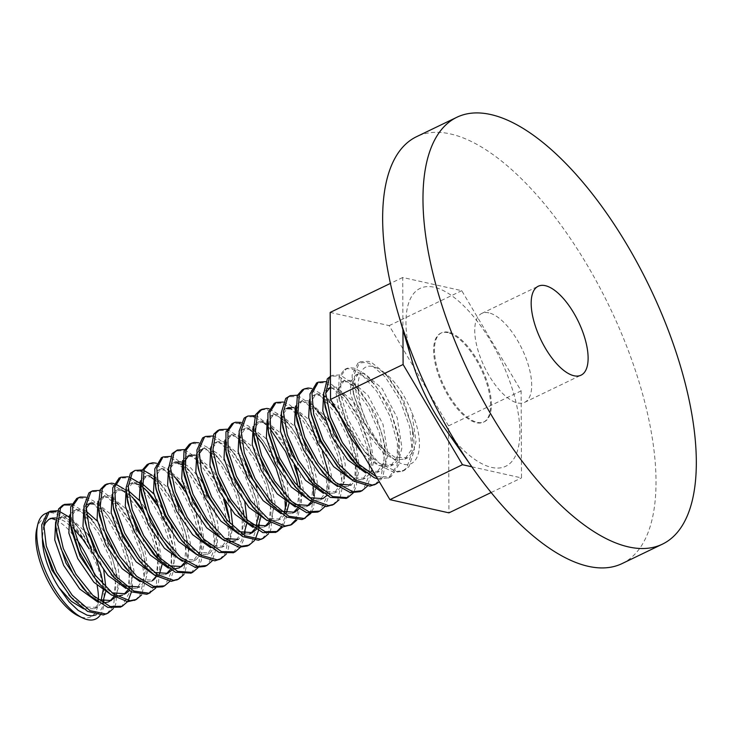 <?xml version="1.0" encoding="UTF-8"?>
<svg xmlns="http://www.w3.org/2000/svg" width="733" height="733" viewBox="0 0 733 733"><rect width="100%" height="100%" fill="white"/><g stroke="black" fill="none" stroke-linecap="round" stroke-linejoin="round"><path stroke-width="0.55" stroke-dasharray="3.67 2.75" d="M57.623 510.764L59.089 511.213M67.409 516.05L76.443 524.938L91.011 547.459L96.692 560.388M102.684 581.571L104.086 595.48A58.402 24.665 64.3 0 0 89.224 548.925C78.349 528.117 67.271 515.757 55.983 511.845M71.733 503.965L84.881 512.147L87.96 515.235L100.164 531.672L112.268 557.657L117.326 578.007L117.995 583.954L115.686 604.313L113.395 608.5M49.404 511.762L48.57 512.083M107.082 613.494L113.533 605.595L115.997 585.401L110.417 559.16L98.405 533.102L83.15 513.402L70.084 505.046M85.843 497.176L93.43 500.831L102.116 508.491L108.887 516.747L122.576 541.055L130.905 567.993L132.224 585.429M132.032 587.921L131.848 589.451M131.784 589.946L131.454 591.861M128.22 600.62L127.496 601.711M63.524 504.964L62.479 505.385M120.469 607.098L121.935 606.228L129.484 592.511L128.962 569.468L120.771 542.548L107.155 518.13L91.68 502.013L84.194 498.257L78.376 497.954L76.754 498.504M99.945 490.377L102.272 491.147L116.235 501.702L132.169 524.801L142.788 551.518L145.528 564.373L146.398 576.779L141.616 594.903M135.312 599.887L139.655 595.792L144.355 578.181L140.901 553.021L130.392 526.267L115.649 504.277L100.503 492.237L98.304 491.458L90.8 491.742M114.055 483.578L115.521 484.027M123.859 488.874L132.481 497.304M142.862 511.918L153.738 534.852L159.647 557.611L160.115 561.386L158.539 582.497L155.717 588.113M148.433 593.629L156.404 583.789L158.136 562.843L157.549 558.152M156.935 554.551L151.896 536.354L139.453 510.626L124.088 491.751L112.406 484.66L109.803 484.165L104.801 484.999M128.165 476.789L129.631 477.238M137.951 482.076L146.637 490.56M156.981 505.147L163.853 518.304L172.768 545.27L173.739 550.73L174.179 569.028L169.827 581.324M162.543 586.831L165.227 585.099L172.09 570.384L170.844 546.754L162.048 519.789L148.112 495.902L132.673 480.738L126.516 477.87L119.149 478.081M142.266 469.99L143.732 470.43M152.052 475.277L158.53 481.288L173.29 502.187L184.414 528.722L187.85 544.005L188.72 554.368L184.899 573.032L183.937 574.516M177.624 579.501L182.719 574.269L186.695 555.788L182.544 530.225L171.522 503.644L156.578 482.351L153.005 478.796M151.172 477.183L141.698 471.411M156.376 463.201L166.776 468.964L174.802 476.926M185.183 491.531L195.152 512.055L201.96 537.207L201.337 560.598L198.029 567.727M140.617 471.072L133.012 471.411M191.056 573.096L199.211 561.909L200.21 540.23L193.32 513.558L180.465 488.205L165.035 470.183L154.727 464.273L151.044 463.732L147.113 464.612M170.477 456.402L175.434 458.437L186.778 467.746L190.8 472.391L205.084 495.59L214.577 522.519L216.061 530.353L216.702 546.809L212.149 560.937M204.864 566.444L208.465 563.879L214.641 548.192L212.662 524.013L203.298 497.066L189.059 473.747L173.684 459.564L168.837 457.484L161.48 457.694M184.588 449.595L200.824 460.874L214.384 479.62L223.657 499.237M229.658 520.457L230.987 531.901L227.881 551.399L226.259 554.13M219.937 559.123L225.718 552.655L228.971 533.331L224.124 507.419L212.616 481.059L197.507 460.516L182.938 450.676L175.334 451.024M198.698 442.814L207.732 447.515L214.952 454.103L223.198 464.438L236.512 489.268L244.181 516.124L245.069 531.058M244.886 533.56L244.062 538.618L240.351 547.34M233.387 552.7L241.954 539.946L242.22 517.59L234.697 490.762L221.458 465.84L206 448.715L197.049 443.896L192.312 443.41L189.435 444.225M212.799 436.016L216.482 437.381L229.099 447.35L231.738 450.328L246.279 472.895L256.33 499.759L258.382 509.985L259.189 524.269M258.996 526.77L258.813 528.291M258.74 528.777L258.41 530.692M255.194 539.451L254.47 540.542M247.177 546.048L251.639 542.548L257.118 525.928L254.424 501.244L244.501 474.37L230.006 451.656L214.723 438.499L211.159 437.097L203.756 437.326M226.909 429.217L240.167 437.5L243.136 440.478L255.441 457.09L267.508 483.111L272.502 503.25L273.18 509.38L270.807 529.675L268.571 533.743M262.258 538.737L268.654 530.949L271.183 510.828L265.658 484.614L253.691 458.528L238.445 438.765L225.26 430.298L217.646 430.637M241.02 422.428L248.707 426.157L257.283 433.734L264.173 442.155L277.834 466.5L286.594 496.369L286.731 516.554L282.672 526.954M275.654 532.341L276.414 531.92M281.371 526.844L284.633 517.901L285.439 509.27M285.036 501.125L283.891 493.391M256.028 435.558L251.749 431.224M249.935 429.63L240.451 423.848M255.121 415.62L257.549 416.436L272.667 428.338L287.437 450.236L294.18 465.253M300.182 486.446L301.565 502.187L296.792 520.155M239.37 423.509L233.635 423.179L231.921 423.756M289.498 525.662L290.488 525.13M295.491 520.036L299.531 503.598L298.001 486.593M270.138 428.75L265.859 424.425M264.017 422.813L254.553 417.05M269.231 408.831L281.115 415.858L285.458 420.101L296.48 434.623L308.978 460.306L315.309 486.813L313.669 507.868L310.893 513.357M253.471 416.701L245.986 416.985M303.829 518.772L304.58 518.35M309.583 513.247L311.534 509.16L313.651 495.673M313.257 487.537L307.136 461.808L294.73 436.043L279.383 417.095L267.582 409.912L265.071 409.426L259.968 410.251M283.332 402.041L289.709 404.9L299.623 413.366L305.139 419.936L319.112 443.749L322.401 451.675M328.393 472.822L329.328 494.418L324.994 506.567M317.719 512.074L320.321 510.415L327.248 495.783L326.057 472.199L317.316 445.233L303.398 421.301L287.959 406.055L281.692 403.123L274.316 403.333M297.442 395.234L313.706 406.54L328.567 427.623L339.654 454.176L343.026 469.248L343.896 479.785L340.011 498.385L339.113 499.769M332.8 504.753L337.831 499.613L341.871 481.205L337.776 455.669L326.799 429.071L311.864 407.722L296.874 396.663L288.179 396.654M311.552 388.444L322.062 394.308L327.788 399.723L337.492 412.203L350.401 437.509L357.374 464.209L356.467 485.979L353.205 492.979M346.223 498.348L354.341 487.289L355.413 465.666L348.569 439.003L335.751 413.614L320.321 395.527L309.903 389.525L306.302 388.985L302.289 389.864M325.654 381.646L330.72 383.744L341.954 392.989L346.086 397.781L360.352 421.026L369.799 447.964L371.228 455.596L371.869 472.217L367.325 486.181M360.031 491.687L363.559 489.195L369.799 473.591L367.884 449.457L358.556 422.51L344.354 399.137L328.97 384.88L324.013 382.736L316.656 382.938M330.446 376.698L332.535 375.296L340.139 374.948L354.525 384.596L369.661 405.047L381.233 431.37L385.347 448.88L386.163 457.328L383.002 476.762L379.318 481.764M375.113 484.376L380.839 478.008L384.156 458.757L379.364 432.864L367.893 406.494L352.802 385.879L338.115 375.928L330.446 376.295M363.101 454.387L378.054 465.446L390.652 466.005L398.166 455.395L398.569 436.043L389.644 407.328L374.279 383.799L361.772 374.92L355.56 375.131L350.979 381.435L350.438 393.383L361.69 426.065L383.762 453.544L395.197 459.71L404.753 459.206L412.276 448.587L412.67 429.217L403.764 400.557L388.426 377.046L380.592 370.339C358.098 354.369 350.649 386.758 366.683 421.951L356.522 396.141L354.103 374.453L359.72 362.276L360.746 361.699L368.36 361.36L371.759 362.679L384.275 372.602L387.024 375.708L401.547 398.331L411.552 425.204L413.549 435.228L414.337 449.943L408.959 466.692L404.387 470.32L396.443 471.521L379.566 463.403L362.129 444.418L348.093 419.303L340.588 394.272L341.147 375.507L346.636 368.497L349.384 367.691L354.25 368.158L363.018 372.85L370.119 379.355L378.485 389.846L391.77 414.722L399.384 441.559L399.21 463.998L391.019 476.743L376.35 476.752M377.55 478.777L388.765 477.843L397.094 465.327L397.423 443.025L389.947 416.216L376.744 391.248L361.287 374.05L352.225 369.139L347.579 368.644L344.611 369.469L339.214 376.221L338.463 394.62L345.857 419.78L359.793 444.949L369.221 456.632L377.193 464.108L394.125 472.464L402.353 471.301L406.751 467.883L412.276 451.336L409.646 426.698L399.769 399.806L385.292 377.046L370 363.797L366.326 362.34L357.869 363.137L352.106 375.094L352.573 387.849L354.369 396.645L364.393 422.437L380.015 446.104L383.277 449.787L394.858 459.957C416.885 476.038 427.925 448.486 411.744 412.358A48.543 20.497 64.3 0 0 380.592 370.339M352.967 461.048L367.297 471.136L379.327 471.466L385.191 465.318L387.849 454.506L383.029 424.425L367.902 395.197L350.447 380.372L344.244 380.592L339.498 387.5L339.352 400.658L348.184 427.33L365.071 452.188L380.445 463.925L393.429 464.658L399.302 458.519L401.959 447.716L397.13 417.636L382.012 388.398L364.558 373.573L358.345 373.793L353.608 380.711L353.462 393.868L362.276 420.513L379.144 445.362L394.537 457.126L407.539 457.868L413.311 451.931L416.014 441.513L411.744 412.358M365.767 472.922L376.542 472.794L384.055 462.193L384.468 442.86L375.543 414.136L360.178 390.588L347.662 381.71L341.459 381.93L336.081 393.282L339.736 414.97M351.648 479.721L362.432 479.593L369.954 468.964L370.348 449.595L361.433 420.934L346.104 397.433L333.561 388.508L327.349 388.719L323.684 392.613M338.82 467.801L353.169 477.916L365.217 478.255L371.09 472.116L373.748 461.304L368.919 431.224L353.801 401.986L336.337 387.161L330.134 387.391L327.349 388.728M325.727 393.117L325.241 407.401M327.788 399.723L331.948 404.176L319.451 395.307L313.248 395.527L309.583 399.393M337.556 486.52L348.331 486.391L351.107 485.054L356.98 478.906L359.637 468.103L354.809 438.022L339.691 408.785L322.236 393.96L316.024 394.18L311.278 401.098L311.14 414.273M313.706 406.54L317.875 411.002L305.34 402.096L299.137 402.316L295.472 406.192M348.331 486.391L355.844 475.79L356.256 456.448L349.155 431.838L336.722 409.875M327.908 418.836L308.126 400.759L301.923 400.978L297.177 407.878L297.021 421.017M322.758 472.583L337.629 484.092M286.493 408.602L285.027 409.106L281.362 413M323.436 493.309L334.221 493.181L341.734 482.58L342.146 463.238L335.971 440.881L325.131 420.192M285.027 409.115L287.812 407.768L283.332 413.751L282.581 425.021M310.627 481.416L324.966 491.513L337.006 491.852L344.281 482.112L345.252 464.401L339.956 442.668L329.859 421.841M311.406 501.519L313.935 476.853L305.001 448.11L289.627 424.554L277.129 415.684L270.926 415.913L267.261 419.771M309.326 500.108L320.11 499.979L327.642 489.36L328.027 469.981L319.112 441.312L303.774 417.81L291.239 408.895M312.707 502.325L317.38 482.351L310.71 453.544L296.013 427.403L279.914 414.356L273.702 414.566L269.213 420.559L268.489 431.874M296.508 488.196L309.427 497.689M326.817 495.526L331.49 475.561L324.811 446.754L310.114 420.605L294.015 407.548M296.233 468.46L287.235 447.762L275.571 431.407L263.019 422.483L256.816 422.703L253.151 426.588M295.234 506.906L306.009 506.778L307.356 506.008M298.597 509.114L303.279 489.149L296.599 460.342L281.903 434.202L265.804 421.145L259.601 421.365L255.111 427.339L254.369 438.6M282.443 495.041L295.326 504.487M286.392 502.151L285.714 490.377L276.79 461.689L261.443 438.178L248.918 429.281L242.705 429.501L239.04 433.386M281.115 513.696L291.899 513.567L293.218 512.816M297.305 508.308L299.824 483.606L300.704 489.617M288.939 503.864L287.098 481.737L278.137 457.401L264.97 437.638L251.703 427.935L245.491 428.154L240.754 435.063L240.607 448.211M268.287 501.784L281.243 511.295M269.084 521.905L271.613 497.24L262.68 468.497L247.305 444.94L234.807 436.071L228.604 436.3L224.939 440.157M267.014 520.503L277.798 520.375L284.422 512.523M270.385 522.711L275.067 502.737L268.388 473.93L253.691 447.79L237.593 434.742L231.381 434.953L226.891 440.945L226.158 452.252M254.195 508.592L268.535 518.689L280.574 519.028L286.383 513.027M258.19 515.739L257.494 503.974L248.588 475.314L233.259 451.803L220.706 442.869L214.494 443.089L210.829 446.983M252.912 527.293L263.688 527.164L265.025 526.395M255.487 483.927L240.479 455.743L223.483 441.532L217.28 441.752L212.799 447.726L212.048 458.977M240.122 515.427L253.013 524.874M244.281 516.783L243.402 510.791L234.468 482.076L219.103 458.546L206.596 449.668L200.393 449.888L202.977 448.642M198.799 450.951L196.728 453.764M238.793 534.082L249.577 533.954L250.906 533.203M254.983 528.695L256.202 526.12M244.895 502.627L229.649 467.15L219.24 454.57L209.381 448.33L203.169 448.541M198.771 454.268L197.947 465.831M225.966 522.162L238.912 531.672M256.284 529.501L258.163 526.624M260.719 517.452L256.706 487.509M225.709 502.435L216.684 481.709L205.002 465.336L192.486 456.457L186.283 456.686L182.618 460.553M224.701 540.89L229.676 541.861M244.062 533.413L238.252 539.415L235.476 540.752L242.394 532.131L244.007 516.508M184.661 461.048L183.836 472.62M211.892 528.997L224.774 538.453M246.618 524.251L246.911 519.505M178.385 463.265L172.173 463.476L168.508 467.37M210.591 547.679L221.366 547.551L228.879 536.95L229.292 517.617L230.18 523.637M172.173 463.476L174.958 462.138L170.477 468.112L169.726 479.373M197.791 535.805L212.121 545.883L224.151 546.213L230.492 539.067L232.801 526.294M230.785 509.426L228.485 501.097M227.276 497.515L212.268 469.331L195.271 455.129M172.612 474.48L176.772 478.924L164.274 470.055L158.071 470.274L154.406 474.141M196.471 554.478L207.256 554.35L214.778 543.721L215.181 524.352L206.266 495.682L190.928 472.18L181.344 464.475M167.582 547.34L182.957 559.068L195.94 559.801L201.804 553.662L204.47 542.86L199.642 512.77L184.514 483.533L167.06 468.717L160.848 468.928L156.111 475.845L155.964 489.021M181.647 540.496L197.049 552.27L210.041 553.003L217.316 543.272L218.287 525.57L212.991 503.846L202.904 483.02M200.952 480.014L190.772 467.929L181.161 461.918M184.45 562.678L186.97 537.985L178.055 509.288L162.699 485.75L150.164 476.844L143.961 477.073L140.296 480.949M182.38 561.276L193.155 561.148L200.677 550.538L201.08 531.205L194.905 508.839L184.056 488.141M185.751 563.475L190.424 543.51L183.745 514.703L169.048 488.563L152.95 475.506L146.747 475.726L142.257 481.709L141.515 492.979M136.063 483.652L129.851 483.862L126.186 487.757M168.269 568.066L173.263 569.055M179.044 567.938L180.364 567.177M138.849 482.305L132.636 482.525L127.899 489.424L127.744 502.554M153.463 554.121L168.388 565.665M121.953 490.441L115.75 490.661L112.085 494.528M154.159 574.864L164.943 574.736L166.299 573.957M170.34 569.468L172.86 544.729L166.684 522.4L155.845 501.739M142.788 487.253L139.032 484.861M128.348 490.661L124.738 489.103L118.526 489.314L114.036 495.316L113.313 506.622M139.334 560.892L154.251 572.436M171.641 570.283L176.378 553.241L172.063 528.273M170.835 524.681L153.82 493.978M142.459 483.872L139.637 482.561M125.948 588.452L136.723 588.324L144.245 577.714L144.648 558.363L135.733 529.684L120.395 506.155L107.852 497.24L101.64 497.46L97.975 501.335M140.058 581.663L150.833 581.535L152.189 580.756M156.23 576.266L158.759 551.601L152.592 529.226L141.735 508.528M130.282 494.848L134.451 499.301L124.912 491.66M136.723 588.324L139.508 586.986L145.381 580.848L148.039 570.036L143.219 539.955L128.092 510.718L110.628 495.893L104.425 496.122L99.688 503.012L99.532 516.133M125.27 567.736L140.644 579.464L153.618 580.188L159.409 574.186M161.975 565.024L157.952 535.072M156.734 531.48L146.472 510.186M144.52 507.19L139.719 500.776M89.005 503.736L87.694 504.176M85.944 505.321L83.864 508.134M129.32 590.67L134.002 570.705L127.322 541.889L112.625 515.748L96.527 502.691L90.315 502.911L87.539 504.249M85.917 508.647L85.431 522.959M113.12 576.541L126.067 586.052M86.366 514.447L79.631 510.828L73.428 511.048L69.763 514.914M111.837 595.251L116.822 596.231M125.407 593.785L123.987 594.344M128.018 589.854L130.538 565.125L121.614 536.446L106.267 512.935L93.742 504.038M86.036 511.057L82.417 509.49L76.214 509.701L71.724 515.702L70.991 527.009M97.031 581.287L111.92 592.823M103.014 590.496L102.327 578.731L93.412 550.062L78.083 526.551L65.53 517.626L59.318 517.837L55.653 521.731M97.736 602.04L102.721 603.03M108.511 601.921L109.849 601.152M113.917 596.662L116.437 571.987L107.513 543.254L92.129 519.688L87.96 515.235M68.306 516.279L62.103 516.508L57.623 522.473L56.872 533.725M82.957 588.123L97.837 599.631M115.218 597.459L119.846 583.321L117.628 562.523L109.382 540.019L97.397 521.172M42.459 538.947A48.543 20.497 -115.7 0 1 42.578 536.217L43.11 543.373M70.789 596.919L85.138 607.034L97.187 607.373L102.996 601.372M105.543 592.2L105.845 587.454M103.82 570.586L90.049 537.371M88.088 534.375L69.104 516.545M42.578 536.217L43.577 527.503M55.855 517.993L60.674 519.34L64.431 521.264L73.52 528.466M100.1 615.317A58.402 24.665 64.3 0 0 104.086 595.48L103.6 602.031L102.015 607.932L99.376 612.339L96.105 614.85M89.224 548.925A58.402 24.665 64.3 0 0 53.472 513.054A58.402 24.665 64.3 0 0 46.903 513.073M83.626 608.839L94.401 608.711L101.026 600.877M55.708 519.972A54.288 22.925 -115.7 0 1 71.962 533.395M72.695 534.265A54.288 22.925 -115.7 0 1 76.534 539.167M93.934 573.298A54.288 22.925 -115.7 0 1 97.141 585.566M98.424 599.896A54.288 22.925 -115.7 0 1 78.349 615.885M36.65 529.327A54.288 22.925 -115.7 0 1 51.044 518.368M488.847 312.854A49.349 20.836 64.3 0 0 481.801 313.422A49.349 20.836 64.3 0 0 484.44 366.931A49.349 20.836 64.3 0 0 524.636 402.353A49.349 20.836 64.3 0 0 525.185 356.091A49.349 20.836 64.3 0 0 488.847 312.854M622.152 563.549A236.896 100.036 64.3 0 0 624.782 341.496A236.896 100.036 64.3 0 0 450.346 133.928A236.896 100.036 64.3 0 0 416.527 136.695M443.492 426.469A98.708 41.68 64.3 0 0 519.651 425.497A98.708 41.68 64.3 0 0 434.165 287.226A98.708 41.68 64.3 0 0 412.367 361.845M448.541 332.269A49.349 20.836 64.3 0 0 441.495 332.846A49.349 20.836 64.3 0 0 444.143 386.346A49.349 20.836 64.3 0 0 484.33 421.768A49.349 20.836 64.3 0 0 484.88 375.507A49.349 20.836 64.3 0 0 448.541 332.269M447.735 332.654A49.349 20.836 64.3 0 0 440.689 333.231A49.349 20.836 64.3 0 0 443.337 386.74A49.349 20.836 64.3 0 0 483.523 422.153A49.349 20.836 64.3 0 0 484.073 375.901A49.349 20.836 64.3 0 0 447.735 332.654M394.858 459.948A58.402 24.665 -115.7 0 1 366.683 421.951M330.171 312.432L389.196 325.626L448.578 425.836L448.944 512.853M471.814 466.802L521.493 477.907L521.126 390.881L461.744 290.68L402.719 277.486L402.948 329.777M491.137 492.521L521.493 477.907M448.578 425.836L521.126 390.881M389.196 325.626L461.744 290.68M402.719 277.486L390.405 283.414M388.252 478.099L390.277 477.119M330.501 376.267L332.535 375.287M402.353 471.301L404.387 470.329M344.611 369.469L346.636 368.497M404.753 459.206L407.539 457.868M355.56 375.131L358.345 373.793M390.643 466.005L393.429 464.667M341.459 381.93L344.235 380.592M376.542 472.803L379.327 471.456M362.432 479.593L365.217 478.255M313.238 395.518L315.813 394.281M299.137 402.316L301.923 400.978M334.221 493.19L337.006 491.843M320.11 499.979L322.896 498.642M270.926 415.904L273.702 414.566M306.009 506.778L308.795 505.44M256.816 422.703L259.601 421.365M291.899 513.576L294.464 512.34M242.705 429.501L245.491 428.154M277.798 520.366L280.574 519.028M228.604 436.291L231.381 434.953M263.688 527.164L266.473 525.827M214.494 443.089L217.28 441.752M186.283 456.677L189.068 455.34M221.366 547.551L224.151 546.213M207.256 554.35L210.041 553.003M158.071 470.274L160.848 468.928M193.155 561.148L195.94 559.801M143.961 477.073L146.747 475.726M129.851 483.862L132.636 482.525M164.943 574.736L167.72 573.398M115.75 490.661L118.535 489.323M150.833 581.535L153.618 580.188M101.64 497.46L104.425 496.113M73.428 511.048L76.214 509.71M59.318 517.846L62.103 516.499M353.462 393.868L352.573 387.849M379.144 445.362L383.277 449.787M339.352 400.658L338.463 394.62M365.071 452.188L369.221 456.632M94.41 608.711L97.187 607.373M384.275 372.602L388.426 377.046M413.549 435.228L412.67 429.217M370.119 379.355L374.279 383.799M399.448 442.036L398.569 436.043M356 386.126L360.178 390.588M385.347 448.88L384.468 442.86M341.954 392.989L346.104 397.433M371.228 455.596L370.348 449.595M357.136 462.459L356.256 456.448M343.026 469.248L342.146 463.238M299.623 413.366L303.774 417.81M328.915 475.974L328.027 469.981M285.458 420.101L289.627 424.554M314.824 482.864L313.935 476.853M271.412 426.954L275.571 431.407M257.283 433.734L261.443 438.178M286.594 496.369L285.714 490.377M243.136 440.478L247.305 444.94M272.502 503.25L271.613 497.24M229.099 447.35L233.259 451.803M258.382 509.985L257.494 503.974M214.952 454.103L219.103 458.546M200.824 460.874L205.002 465.336M186.778 467.746L190.928 472.18M216.061 530.353L215.181 524.352M201.96 537.207L201.08 531.205M158.53 481.288L162.699 485.75M187.85 544.005L186.97 537.985M144.447 488.123L148.597 492.558M173.739 550.73L172.86 544.729M159.647 557.611L158.759 551.601M116.235 501.702L120.395 506.155M145.528 564.373L144.648 558.363M102.116 508.491L106.267 512.935M131.418 571.117L130.538 565.125M117.326 578.007L116.437 571.987M73.923 522.107L78.083 526.551M103.206 584.732L102.327 578.731M524.636 402.353L581.067 375.168M481.801 313.422L538.224 286.246M483.523 422.153L484.33 421.768M440.689 333.231L441.495 332.846M358.712 362.679L360.746 361.699"/><path stroke-width="1.1" d="M59.089 511.213L67.409 516.05M96.692 560.388L101.108 574.305L102.684 581.571M113.395 608.5L108.145 613.035L105.625 613.942L89.985 610.635L72.283 595.315L56.533 571.841L46.271 546.012L43.733 524.223L49.239 511.872L50.394 511.203L57.623 510.764M55.983 511.845L49.404 511.762M48.57 512.083L47.388 512.734L41.735 524.855L42.23 537.353L44.117 546.516L54.242 572.326L69.919 595.911L72.933 599.292L87.621 611.423L103.335 614.978L107.082 613.494M132.224 585.429L132.032 587.921M131.848 589.451L131.784 589.946M131.454 591.861L128.22 600.62M127.496 601.711L122.255 606.246L110.216 606.539L92.798 595.278L75.884 574.168L63.295 548.458L57.806 524.489L60.473 508.207L64.504 504.414L71.733 503.965M70.084 505.046L63.524 504.964M64.504 504.405L62.47 505.385L58.576 508.977L55.745 525.066L56.322 530.481L61.086 548.935L73.566 574.681L87.108 592.566L90.425 595.938L107.87 607.419L120.469 607.098M141.616 594.903L136.356 599.438L129.979 600.748L113.386 593.922L95.821 575.881L81.262 551.134L72.97 525.79L72.686 506.127L78.605 497.606L80.199 497.029L85.843 497.176M76.754 498.504L70.734 506.815L70.441 523.774L79.008 551.61L93.467 576.431L101.172 585.722L111.013 594.646L127.661 601.72L135.312 599.887M115.521 484.027L123.859 488.874M132.481 497.304L142.862 511.918M155.717 588.113L149.111 593.217L133.837 591.064L116.153 576.697L100.073 553.727L89.215 527.852L85.944 505.458L90.773 492.1L92.715 490.817L99.945 490.377M90.8 491.742L88.904 492.933L83.928 506.072L84.542 516.939L87.044 528.346L97.773 554.221L113.789 577.302L131.482 591.87L146.829 594.271L150.173 592.786M157.549 558.152L156.935 554.551M129.631 477.238L137.951 482.076M146.637 490.56L156.981 505.147M169.827 581.324L164.568 585.85L153.967 586.565L136.704 576.358L119.58 555.935L106.477 530.38L100.284 505.999L102.235 488.838L106.826 484.027L111.599 483.166L114.055 483.578M104.801 484.999L100.32 489.589L98.213 506.567L98.643 510.095L104.251 530.857L117.253 556.457L129.429 572.171L134.331 577.027L151.63 587.463L162.543 586.831L164.568 585.85M143.732 470.43L152.052 475.277M183.937 574.516L178.678 579.052L173.593 580.344L157.274 574.645L139.637 557.456L124.665 533.065L115.722 507.511L114.696 487.115L120.927 477.22L128.165 476.789M119.149 478.081L112.726 487.784L112.763 503.397L113.588 508.033L122.393 533.542L137.282 558.015L143.485 565.326L154.91 575.396L171.284 581.333L177.624 579.501M153.005 478.796L151.172 477.183M141.698 471.411L140.626 471.072M174.802 476.926L185.183 491.531M198.029 567.727L192.541 572.381L177.67 571.392L160.041 558.005L143.659 535.594L132.215 509.719L128.22 486.767L132.361 472.428L135.037 470.43L142.266 469.99M135.037 470.43L130.483 473.243L126.195 487.372L126.864 496.534L130.034 510.205L141.35 536.089L157.677 558.628L175.315 572.226L191.056 573.096M212.149 560.937L206.889 565.464L197.69 566.481L180.62 557.346L163.312 537.665L149.715 512.312L142.825 487.564L144.062 469.551L149.147 463.632L152.84 462.761L156.376 463.201M149.147 463.632L147.113 464.612L142.138 470.284L140.965 489.726L147.48 512.788L160.976 538.187L171.742 551.775L178.247 558.033L195.363 567.397L204.864 566.444L206.889 565.464M223.657 499.237L229.658 520.457M226.259 554.13L220.999 558.665L217.17 559.829L201.163 555.275L183.47 538.966L168.114 514.987L158.53 489.278L156.77 468.185L163.001 456.952L170.477 456.402M161.48 457.694L154.791 468.845L155.084 483.01L156.386 489.791L165.832 515.473L181.115 539.543L185.788 544.931L198.799 556.045L214.87 560.846L219.937 559.123M245.069 531.058L244.886 533.56M240.351 547.34L235.11 551.876L221.476 551.619L203.939 539.241L187.281 517.434L175.279 491.605L170.56 468.14L174.005 452.857L177.359 450.044L184.588 449.595M177.359 450.044L172.108 453.645L168.517 468.735L169.176 476.12L173.08 492.09L184.973 517.938L201.566 539.882L219.13 552.471L233.387 552.7M259.189 524.269L258.996 526.77M258.813 528.291L258.74 528.777M258.41 530.692L255.194 539.451M254.47 540.542L249.211 545.077L241.386 546.287L224.527 538.26L207.082 519.34L193.008 494.253L185.44 469.193L185.944 450.364L191.469 443.245L194.126 442.457L198.698 442.814M191.46 443.245L189.435 444.225L184.001 451.079L183.342 469.734L190.763 494.729L204.736 519.871L214.045 531.379L222.154 538.966L239.059 547.23L247.177 546.048L249.211 545.077M268.571 533.743L263.321 538.288L260.701 539.213L245.033 535.805L227.331 520.421L211.608 496.901L201.401 471.081L198.918 449.338L204.48 437.07L205.57 436.447L212.799 436.016M203.756 437.326L202.629 437.931L196.92 449.98L197.406 462.605L199.248 471.576L209.317 497.386L224.967 521.007L228.11 524.535L242.669 536.593L258.41 540.248L262.258 538.737M282.672 526.954L277.422 531.489L265.264 531.755L247.846 520.403L230.941 499.237L218.397 473.509L212.964 449.586L215.704 433.377L219.68 429.657L226.909 429.217M219.68 429.657L217.646 430.628L213.798 434.147L210.912 450.163L211.498 455.724L216.189 473.994L228.623 499.75L242.275 517.81L245.473 521.053L262.918 532.625L275.654 532.341M276.414 531.92L281.371 526.844M285.439 509.27L285.036 501.125M283.891 493.391L276.029 467.993L262.441 443.538L256.028 435.558M251.749 431.224L249.935 429.63M240.451 423.848L239.37 423.509M294.18 465.253L298.019 476.972L300.182 486.446M296.792 520.155L291.532 524.691L285.045 525.992L268.425 519.074L250.869 500.969L236.347 476.184L228.11 450.859L227.89 431.261L233.781 422.859L235.458 422.254L241.02 422.428M231.921 423.756L225.938 431.957L226.002 451.391L234.093 476.661L248.524 501.519L256.348 510.974L266.052 519.798L282.727 526.963L291.532 524.691M290.488 525.13L295.491 520.036M298.001 486.593L296.132 478.466L285.668 451.702L270.138 428.75M265.859 424.425L264.017 422.813M254.553 417.05L253.471 416.701M310.893 513.357L304.186 518.497L288.884 516.243L271.201 501.803L255.139 478.786L244.336 452.912L241.12 430.564L246.013 417.288L247.891 416.06L255.121 415.62M245.986 416.985L244.144 418.131L239.114 431.187L239.718 442.191L242.165 453.406L252.848 479.281L268.837 502.398L286.53 517.049L301.914 519.55L303.829 518.772M304.58 518.35L309.583 513.247M313.651 495.673L313.257 487.537M322.401 451.675L328.393 472.822M324.994 506.567L319.744 511.103L309.024 511.781L291.752 501.482L274.646 481.004L261.571 455.431L255.441 431.086L257.457 413.998L262.002 409.271L266.867 408.428L269.231 408.831M262.002 409.271L259.968 410.242L255.542 414.75L253.371 431.655L253.81 435.338L259.354 455.908L272.31 481.526L284.596 497.423L289.379 502.151L306.687 512.679L317.719 512.074L319.744 511.103M339.113 499.769L333.845 504.304L328.659 505.596L312.322 499.805L294.684 482.543L279.74 458.125L270.853 432.58L269.891 412.239L276.103 402.472L283.332 402.041M274.316 403.333L267.93 412.917L267.939 428.649L268.727 433.102L277.477 458.601L292.33 483.102L298.652 490.569L309.949 500.547L326.35 506.585L332.8 504.753M353.205 492.979L347.625 497.67L332.718 496.58L315.089 483.12L298.725 460.654L287.327 434.779L283.396 411.864L287.593 397.616L290.213 395.673L297.442 395.234M290.213 395.673L285.714 398.431L281.371 412.477L282.04 421.777L285.155 435.265L296.416 461.149L312.771 483.798L330.363 497.414L346.223 498.348M367.325 486.181L362.065 490.707L352.747 491.706L335.659 482.488L318.369 462.734L304.809 437.363L297.983 412.652L299.275 394.702L304.323 388.884L308.098 388.004L311.552 388.444M304.314 388.884L302.289 389.855L297.351 395.435L296.132 414.97L302.573 437.839L316.033 463.256L326.909 477.027L333.286 483.175L350.42 492.622L360.031 491.687L362.065 490.716M379.318 481.764L376.166 483.917L372.236 485.09L356.201 480.445L338.518 464.062L323.189 440.047L313.66 414.347L311.965 393.309L318.25 382.168L325.654 381.646M316.656 382.938L309.986 393.969L310.261 408.254L311.516 414.851L320.917 440.524L336.163 464.63L340.964 470.174L353.837 481.205L369.945 486.107L375.113 484.376M376.35 476.752L358.978 464.356L342.348 442.494L330.391 416.665L325.727 393.236L329.227 378.026L330.446 376.698M330.446 376.295L327.339 378.824L323.693 393.832L324.353 401.372L328.192 417.15L340.03 442.998L356.614 464.988L374.178 477.678L377.55 478.777M339.736 414.97L349.43 436.126L363.101 454.387M323.684 392.613L322.786 410.782L331.719 436.318L347.79 459.912L365.767 472.922M330.134 387.391L325.727 393.117M324.353 401.372L325.241 407.401L334.074 434.101L350.97 459.005L352.967 461.048M309.583 399.393L308.675 417.544L317.6 443.089L333.671 466.692L351.648 479.721M310.261 408.254L311.14 414.273L319.964 440.909L338.82 467.801M295.472 406.192L294.574 424.352L303.508 449.897L319.579 473.5L337.556 486.52M336.722 409.875L331.948 404.176M296.132 414.97L297.021 421.017L305.863 447.707L322.758 472.583L326.909 477.027M337.629 484.092L351.107 485.044M291.239 408.895L286.493 408.602M281.362 413L280.464 431.16L289.398 456.705L305.469 480.298L323.436 493.309M325.131 420.192L317.875 411.002M294.015 407.548L287.812 407.777M282.581 425.021L282.92 427.806L291.743 454.487L310.627 481.416M329.859 421.841L327.908 418.836M267.261 419.771L266.354 437.931L275.278 463.476L291.349 487.079L309.326 500.108M268.489 431.874L268.819 434.669L277.651 461.304L296.508 488.196M309.427 497.689L322.896 498.642L326.817 495.526M253.151 426.588L252.253 444.748L261.186 470.293L277.257 493.895L295.234 506.906M307.356 506.008L311.406 501.519M254.369 438.6L254.699 441.376L263.541 468.085L282.443 495.041M295.326 504.487L308.795 505.44L312.707 502.325M239.04 433.386L238.143 451.546L247.076 477.082L263.147 500.676L281.115 513.696M293.218 512.816L297.305 508.308M299.824 483.606L296.233 468.46M239.718 442.191L240.607 448.211L249.422 474.874L268.287 501.784M281.243 511.295L294.684 512.239L298.597 509.114M224.939 440.157L224.032 458.317L232.966 483.862L249.037 507.474L267.014 520.503M284.422 512.523L286.392 502.151M226.158 452.252L226.497 455.046L235.33 481.7L254.195 508.592M286.383 513.027L288.939 503.864M210.829 446.983L209.931 465.143L218.865 490.689L234.936 514.282L252.912 527.293M265.025 526.395L269.084 521.905M212.048 458.977L212.378 461.763L221.219 488.471L240.122 515.427M253.013 524.874L266.473 525.827L270.385 522.711M200.393 449.888L198.799 450.951M196.728 453.764L195.821 471.924L204.754 497.46L220.825 521.062L238.793 534.082M250.906 533.203L254.983 528.695M256.202 526.12L258.19 515.739M202.977 448.642L198.771 454.268M197.947 465.831L198.286 468.616L207.109 495.261L225.966 522.162M238.912 531.672L252.363 532.616L256.284 529.501M258.163 526.624L260.719 517.452M256.706 487.509L255.487 483.927M182.618 460.553L181.72 478.713L190.644 504.258L206.724 527.861L224.701 540.89M229.676 541.861L235.476 540.762M244.007 516.508L243.402 510.791M195.271 455.129L189.068 455.34L184.661 461.048M183.836 472.62L184.175 475.415L193.017 502.087L211.892 528.997M224.774 538.453L238.252 539.415M244.062 533.413L246.618 524.251M246.911 519.505L244.895 502.627M168.508 467.37L167.61 485.53L176.543 511.075L192.614 534.669L210.591 547.679M229.292 517.617L225.709 502.435M181.161 461.918L174.958 462.138M169.726 479.373L170.065 482.149L178.898 508.858L197.791 535.805M232.801 526.294L230.785 509.426M228.485 501.097L227.276 497.515M154.406 474.141L153.499 492.301L162.433 517.846L178.504 541.44L196.471 554.478M181.344 464.475L178.385 463.265M155.084 483.01L155.964 489.021L164.788 515.665L181.647 540.496L185.788 544.931M202.904 483.02L200.952 480.014M140.296 480.949L139.398 499.109L148.332 524.654L164.403 548.257L182.38 561.276M184.056 488.141L176.772 478.924M141.515 492.979L141.854 495.774L150.686 522.464L167.582 547.34L171.742 551.775M126.186 487.757L125.288 505.917L134.221 531.452L150.292 555.046L168.269 568.066M173.263 569.055L179.044 567.938L185.751 563.475M180.364 567.177L184.45 562.678M126.864 496.534L127.744 502.554L136.576 529.244L153.463 554.121L157.604 558.546M168.388 565.665L181.83 566.6M112.085 494.528L111.178 512.679L120.111 538.224L136.182 561.835L154.159 574.864M166.299 573.957L170.34 569.468M155.845 501.739L148.597 492.558L142.788 487.253M139.032 484.861L136.063 483.652M113.313 506.622L113.652 509.417L122.475 536.061L139.334 560.892L143.485 565.326M154.251 572.436L167.72 573.389L171.641 570.283M172.063 528.273L170.835 524.681M153.82 493.978L142.459 483.872M139.637 482.561L138.849 482.305M97.975 501.335L97.077 519.505L106.01 545.05L122.081 568.643L140.058 581.663M152.189 580.756L156.23 576.266M141.735 508.528L134.451 499.301M124.912 491.66L121.953 490.441M98.643 510.095L99.532 516.133L108.365 542.841L125.27 567.736L129.429 572.171M159.409 574.186L161.975 565.024M157.952 535.072L156.734 531.48M146.472 510.186L144.52 507.19M139.719 500.776L128.348 490.661M93.742 504.038L89.005 503.736M87.694 504.176L85.944 505.321M83.864 508.134L82.966 526.294L91.9 551.839L107.971 575.432L125.948 588.452M90.315 502.911L85.917 508.647M84.542 516.939L85.431 522.959L94.255 549.622L113.12 576.541M126.067 586.052L139.508 586.986M69.763 514.914L68.856 533.074L77.79 558.619L93.861 582.222L111.837 595.251M116.822 596.231L122.622 595.123M123.987 594.344L128.018 589.854M70.991 527.009L71.33 529.803L80.163 556.448L97.031 581.287L101.172 585.722M111.92 592.823L125.398 593.776L129.32 590.67M55.653 521.731L54.755 539.891L63.689 565.436L79.769 589.03L97.736 602.04M102.721 603.03L108.511 601.921L115.218 597.459M109.849 601.152L113.917 596.662M92.129 519.688L86.366 514.447M56.872 533.725L57.211 536.51L66.043 563.219L82.957 588.123L87.108 592.566M97.837 599.631L111.297 600.574M97.397 521.172L86.036 511.057M42.23 537.353L43.11 543.373L51.933 570.017L70.789 596.919M102.996 601.372L105.543 592.2M105.845 587.454L103.82 570.586M90.049 537.371L88.088 534.375M69.104 516.545L68.306 516.279M43.577 527.503L45.345 523.151L48.735 519.468L52.19 518.084L55.855 517.993M73.52 528.466L82.783 539.231L89.224 548.925M96.105 614.85L91.882 615.867L87.135 615.198L78.229 610.433L69.104 601.811L59.007 587.692A48.543 20.497 -115.7 0 1 42.459 538.947M46.903 513.073A58.402 24.665 64.3 0 0 37.704 524.782A58.402 24.665 64.3 0 0 48.259 577.054A58.402 24.665 64.3 0 0 82.554 617.901A58.402 24.665 64.3 0 0 100.1 615.317M59.007 587.692L71.303 601.317L83.626 608.839M101.026 600.877L103.014 590.496M51.044 518.368A54.288 22.925 -115.7 0 1 51.31 518.433A54.288 22.925 -115.7 0 1 55.708 519.972M71.962 533.395A54.288 22.925 -115.7 0 1 72.695 534.265M76.534 539.167A54.288 22.925 -115.7 0 1 93.934 573.298M97.141 585.566A54.288 22.925 -115.7 0 1 98.424 599.896M82.554 617.901L78.349 615.885A54.288 22.925 -115.7 0 1 46.463 577.925A54.288 22.925 -115.7 0 1 36.65 529.327L37.704 524.782M545.27 285.668A49.349 20.836 64.3 0 0 538.224 286.246A49.349 20.836 64.3 0 0 540.872 339.755A49.349 20.836 64.3 0 0 581.067 375.168A49.349 20.836 64.3 0 0 581.608 328.906A49.349 20.836 64.3 0 0 545.27 285.668M490.652 114.513A236.896 100.036 64.3 0 0 456.833 117.28A236.896 100.036 64.3 0 0 469.523 374.123A236.896 100.036 64.3 0 0 662.458 544.133A236.896 100.036 64.3 0 0 665.088 322.08A236.896 100.036 64.3 0 0 490.652 114.513M456.833 117.28L416.527 136.695A236.896 100.036 64.3 0 0 398.019 313.018A236.896 100.036 64.3 0 0 472.739 468.112A236.896 100.036 64.3 0 0 622.152 563.549L662.458 544.133M398.019 313.018L412.367 361.845A98.708 41.68 64.3 0 0 443.492 426.469L472.739 468.112M491.137 492.521L448.944 512.853L389.929 499.659L330.546 399.448L330.171 312.432L390.405 283.414M402.948 329.777L403.095 364.503L462.477 464.713L471.814 466.802M389.929 499.659L462.477 464.713M403.095 364.503L330.546 399.448M106.111 614.016L107.971 613.118M48.369 512.184L50.174 511.313M120.221 607.217L122.246 606.237M134.331 600.419L136.356 599.447M76.58 498.587L78.449 497.689M90.69 491.788L92.596 490.872M104.792 484.999L106.826 484.018M176.644 580.032L178.678 579.061M118.902 478.2L120.698 477.339M190.754 573.243L192.788 572.262M218.965 559.645L220.999 558.674M161.223 457.813L162.992 456.961M233.076 552.856L234.826 552.013M261.287 539.259L263.321 538.288M203.545 437.427L205.57 436.447M275.397 532.47L277.422 531.489M231.756 423.839L233.635 422.932M303.609 518.872L305.359 518.029M245.857 417.04L247.763 416.124M331.82 505.284L333.854 504.304M274.078 403.452L275.874 402.582M345.93 498.486L347.634 497.661M374.142 484.898L376.176 483.917M316.399 383.066L318.168 382.214M249.577 533.963L252.363 532.616M350.97 459.005L355.12 463.43M336.823 465.748L340.964 470.174M282.92 427.806L282.04 421.777M308.639 479.373L312.771 483.798M268.819 434.669L267.939 428.649M294.51 486.144L298.652 490.569M254.699 441.376L253.81 435.338M280.446 492.979L284.596 497.423M266.299 499.732L270.431 504.157M226.497 455.046L225.617 449.017M252.198 506.54L256.348 510.974M212.378 461.763L211.498 455.724M238.124 513.375L242.275 517.81M198.286 468.616L197.406 462.605M223.968 520.109L228.11 524.535M184.175 475.415L183.287 469.377M209.895 526.935L214.045 531.379M170.065 482.149L169.176 476.12M195.803 533.752L199.944 538.187M141.854 495.774L140.965 489.726M113.652 509.417L112.763 503.397M111.123 574.489L115.264 578.914M71.33 529.803L70.441 523.774M57.211 536.51L56.322 530.481M68.792 594.866L72.933 599.292"/></g></svg>
